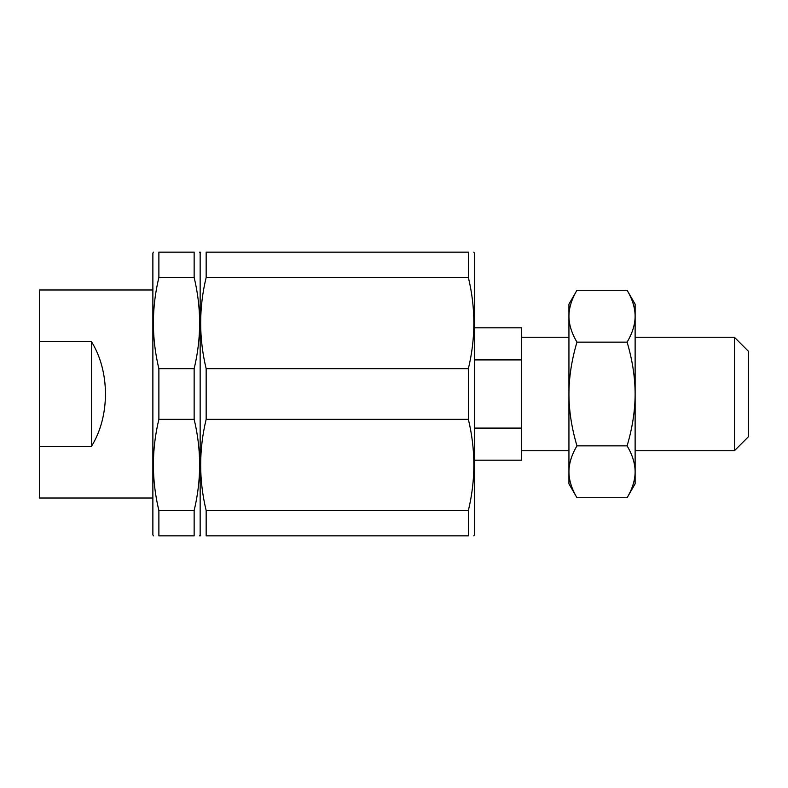 <?xml version="1.0" encoding="UTF-8"?>
<svg xmlns="http://www.w3.org/2000/svg" width="788" height="788" viewBox="0 0 788 788"><rect width="100%" height="100%" fill="white"/><g stroke="black" fill="none" stroke-linecap="round" stroke-linejoin="round"><path stroke-width="1.18" d="M473.834 252.16L474.376 253.106L474.376 534.894L473.834 535.84M153.414 535.84L152.872 534.894L152.872 253.106L153.414 252.16M194.143 510.516L194.143 535.84C201.462 535.84 201.462 535.84 194.143 535.84C201.462 535.84 201.462 535.84 194.143 535.84L158.881 535.84C151.562 535.84 151.562 535.84 158.881 535.84C151.562 535.84 151.562 535.84 158.881 535.84L158.881 510.516L194.143 510.516C201.462 480.119 201.462 449.721 194.143 419.324L158.881 419.324C151.562 449.721 151.562 480.119 158.881 510.516M158.881 277.484C151.562 307.881 151.562 338.279 158.881 368.676L194.143 368.676C201.462 338.279 201.462 307.881 194.143 277.484L158.881 277.484L158.881 252.16C151.562 252.16 151.562 252.16 158.881 252.16C151.562 252.16 151.562 252.16 158.881 252.16L194.143 252.16C201.462 252.16 201.462 252.16 194.143 252.16C201.462 252.16 201.462 252.16 194.143 252.16L194.143 277.484M468.368 510.516L468.368 535.84C475.686 535.84 475.686 535.84 468.368 535.84C475.686 535.84 475.686 535.84 468.368 535.84L206.161 535.84C198.842 535.84 198.842 535.84 206.161 535.84C198.842 535.84 198.842 535.84 206.161 535.84L206.161 510.516L468.368 510.516C475.686 480.119 475.686 449.721 468.368 419.324L206.161 419.324C198.842 449.721 198.842 480.119 206.161 510.516M206.161 277.484C198.842 307.881 198.842 338.279 206.161 368.676L468.368 368.676C475.686 338.279 475.686 307.881 468.368 277.484L206.161 277.484L206.161 252.16C198.842 252.16 198.842 252.16 206.161 252.16C198.842 252.16 198.842 252.16 206.161 252.16L468.368 252.16C475.686 252.16 475.686 252.16 468.368 252.16C475.686 252.16 475.686 252.16 468.368 252.16L468.368 277.484M200.694 535.84L200.152 534.894L200.152 253.106L200.694 252.16M206.161 419.324L206.161 368.676M158.881 419.324L158.881 368.676M468.368 419.324L468.368 368.676M194.143 419.324L194.143 368.676M152.872 498.016L39.4 498.016L39.4 289.984L152.872 289.984M39.4 341.568L91.408 341.568C110.123 371.522 110.123 416.478 91.408 446.432L39.4 446.432M91.408 341.568L91.408 446.432M474.376 359.909L521.656 359.909L521.656 327.808L474.376 327.808M521.656 359.909L521.656 428.091L474.376 428.091M474.376 460.192L521.656 460.192L521.656 428.091M734.416 450.736L748.6 436.552L748.6 351.448L734.416 337.264L734.416 450.736L635.128 450.736M576.964 497.73L568.936 483.832L568.936 304.168L576.964 290.27C571.645 299.243 568.975 307.891 568.936 316.205C568.975 324.518 571.645 333.166 576.964 342.14C571.645 360.077 568.975 377.363 568.936 394C568.975 410.637 571.645 427.923 576.964 445.86C571.645 454.834 568.975 463.482 568.936 471.795C568.975 480.109 571.645 488.757 576.964 497.73L627.1 497.73C632.419 488.757 635.089 480.109 635.128 471.795C635.089 463.482 632.419 454.834 627.1 445.86L576.964 445.86M627.1 445.86C632.419 427.923 635.089 410.637 635.128 394C635.089 377.363 632.419 360.077 627.1 342.14C632.419 333.166 635.089 324.518 635.128 316.205C635.089 307.891 632.419 299.243 627.1 290.27L576.964 290.27M627.1 342.14L576.964 342.14M627.1 290.27L635.128 304.168L635.128 483.832L627.1 497.73M200.152 253.106L199.61 252.16M200.152 534.894L199.61 535.84M734.416 337.264L635.128 337.264M568.936 337.264L521.656 337.264M568.936 450.736L521.656 450.736"/></g></svg>
